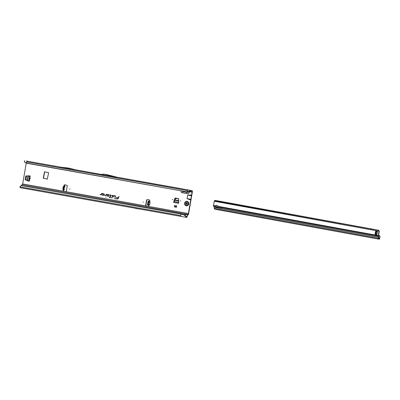 <?xml version="1.0" encoding="UTF-8"?>
<svg xmlns="http://www.w3.org/2000/svg" width="400" height="400" viewBox="0 0 400 400"><rect width="100%" height="100%" fill="white"/><g stroke="black" fill="none" stroke-linecap="round" stroke-linejoin="round"><path stroke-width="0.6" d="M30.4 178.725L29.985 178.65L30.4 178.725M172.855 199.58L172.44 199.505L172.855 199.58M180.725 200.985L180.315 200.91L180.725 200.985M143.365 202.17L142.955 202.1L143.365 202.17M148.03 205.185L148.65 205.28L148.815 204.775L149.595 204.665L148.885 204.9L148.8 205.46L148.35 205.24L149.045 205.495L147.595 205.095L147.5 204.63L147.95 201.95L148.585 200.93L149.46 201.02A0.565 0.525 -82.4 0 0 149.405 199.93L147.53 199.595A0.9 0.84 -82.4 0 0 146.545 200.335L145.74 205A0.9 0.84 -82.4 0 0 146.415 206.04L148.29 206.375A0.565 0.525 -82.4 0 0 148.8 205.46L148.125 204.725L148.475 202.36L149.21 201.025L148.585 200.93M63.585 186.65L63.085 189.17M70.04 189.08L69.625 189.005L70.04 189.08M64.84 184.83A0.565 0.525 -82.4 0 0 64.525 185.845L64.965 186.005L64.54 185.915L64.29 186.335L63.63 189.655L63.7 190.115L64.16 190.205L63.65 190.245A0.565 0.525 -82.4 0 0 63.825 191.28L65.59 191.595M63.925 185.785L64.54 185.915L63.925 185.785L63.67 186.205L63.015 189.525L63.41 190.215A0.565 0.525 -82.4 0 0 63.585 191.25L65.465 191.585A0.9 0.84 -82.4 0 0 66.445 190.84L67.25 186.175A0.9 0.84 -82.4 0 0 66.575 185.14L64.7 184.805A0.565 0.525 -82.4 0 0 64.28 185.81L64.275 185.86M105.66 197.205L105.91 197.25L105.66 197.205M115.505 196.17A0.305 0.285 -82.4 0 0 115.275 195.815L113.695 195.535L113.12 197.04L113.825 195.785L115.235 196.04L114.835 197.345L115.49 196.23A0.305 0.285 -82.4 0 0 115.505 196.17M115.46 195.94A0.27 0.25 -82.4 0 0 115.32 195.86L113.765 195.58L113.345 197.04M112.825 195.69A0.305 0.285 -82.4 0 0 112.595 195.335L111.595 195.385L112.615 195.67L111.69 198.075L112.81 195.75A0.305 0.285 -82.4 0 0 112.825 195.69M112.78 195.46A0.27 0.25 -82.4 0 0 112.64 195.38L111.69 195.365L112.695 195.69L111.915 198.075M110.61 195.21L110.03 196.97L108.95 197.005L109.95 197.185L109.74 197.725L110.16 197.225L110.875 197.35L110.245 197.01L110.86 195.405A0.305 0.285 -82.4 0 0 110.65 194.99L109.7 194.82L110.755 195.32L110.1 197.02L109.045 196.985L110.045 197.165L109.97 197.725M28.065 181.005L25.13 179.57L25.73 176.105L29.185 175.805M26.17 175.95L25.73 176.105M25.13 179.57L25.97 176.14M28.305 181.04L25.5 179.845M175.495 197.99L178.715 198.745L178.57 203.35L173.68 202.475A0.9 0.325 -79.9 0 1 174.07 201.645L173.905 201.165L173.68 202.475M173.905 201.165L175.325 198.13M147.64 199.615A0.9 0.84 -82.4 0 0 146.79 200.365L145.98 205.035A0.9 0.84 -82.4 0 0 146.655 206.07L148.395 206.38M185.965 216.305L186.795 216.67L186.04 216.63L185.96 216.17L185.705 216.765A0.99 0.355 100.1 0 0 185.92 217.295L186.605 217.385A0.99 0.355 -79.9 0 0 187.115 216.54L187.37 215.28L187.79 215.045A1.58 0.57 -79.9 0 0 188.625 213.565L192.31 192.23A1.58 0.57 -79.9 0 0 192.025 190.6A1.58 0.57 -79.9 0 1 192.025 190.6L190.415 190.385A0.99 0.355 100.1 0 0 190.15 190.585L190.105 191.29L191.9 191.265A0.9 0.325 -79.9 0 1 191.905 191.265A0.9 0.325 -79.9 0 1 192.065 192.195L191.58 195.025L187.66 195.075L187.045 198.63L190.715 200.035A1.13 0.405 -79.9 0 1 190.835 199.57L191.535 195.5A1.13 0.405 -79.9 0 1 191.58 195.025M44.72 171.795L43.465 178.205L47.35 179.13M25.93 175.915L30.23 175.99L29.325 181.235M173.92 201.12L175.085 198.095M44.545 171.765L43.22 178.175L47.295 179.13L48.605 172.72L44.545 171.765M21.435 185.555A0.99 0.355 -79.9 0 1 21.93 184.75L187.905 214.375A0.9 0.325 -79.9 0 0 188.38 213.53L190.715 200.035M180.88 190.8L181.31 192.57L188.385 193.83L189.735 191.78L186.925 192.37L186.93 191.88M26.265 163.115L22.665 183.94A0.9 0.325 100.1 0 1 22.19 184.785M108.15 196.155A0.79 0.74 -82.4 0 0 108.865 194.875A0.79 0.74 -82.4 0 0 108.415 194.59L106.33 194.22L105.86 195.45L104.67 195.3L105.735 195.72A0.305 0.285 -82.4 0 0 106.055 195.53L106.46 194.47L108.38 194.815A0.565 0.53 97.6 0 1 108.805 195.465A0.565 0.53 97.6 0 1 108.185 195.93L107.295 195.77L107.615 195.515L107.33 195.465L106.775 195.905L108.2 196.125A0.755 0.705 -82.4 0 0 108.73 195.995M103.445 195.315A0.79 0.74 -82.4 0 0 104.165 194.035A0.79 0.74 -82.4 0 0 103.715 193.75L101.63 193.38L101.155 194.61L99.965 194.465L101.035 194.88A0.305 0.285 -82.4 0 0 101.35 194.69L101.76 193.63L103.675 193.975A0.565 0.53 97.6 0 1 104.1 194.625A0.565 0.53 97.6 0 1 103.485 195.09L102.59 194.93L102.91 194.675L102.625 194.625L102.07 195.07L103.5 195.285A0.755 0.705 -82.4 0 0 104.025 195.155M119.055 196.49L118.345 197.745L115.88 197.305L118.235 198.03A1.225 1.14 97.6 0 1 116.975 198.79L114.4 198.555L116.935 199.01A1.45 1.35 -82.4 0 0 118.43 198.11L119.055 196.49M174.645 206.44L174.375 206.86L176.445 207.23L176.68 205.86L174.61 205.49L174.645 206.44L176.525 206.78M174.375 206.86L174.61 205.49M149.365 201.06L149.885 202.125L149.27 201.69L149.28 201.04M149.185 201.03L149.7 201.055M148.475 202.36L147.85 202.265M64.16 190.205L63.52 190.085L64.16 190.205L63.52 190.085L64.135 190.205L64.32 189.265L64.025 188.89L64.335 187.34L64.755 187.065L64.285 187.06L64.755 187.065L64.965 186.005L64.525 185.845M64.32 189.265L63.89 189.035M64.19 190.215L64.31 189.33M66.775 167.825L67.92 167.975A0.9 0.84 -82.4 0 1 67.97 167.985L68.955 168.16A0.9 0.84 -82.4 0 1 69.005 168.17L76.01 169.9L67.82 168.015A0.9 0.84 -82.4 0 0 67.77 168L66.79 167.825A0.9 0.84 -82.4 0 0 66.755 167.82L59.57 167.02L74.83 169.745M118.795 177.645L107.18 174.69L103.675 174.12L100.76 174.425L118.795 177.645L105.845 174.51M190.235 190.305L187.015 189.73L187.105 190.2L187.015 189.73L190.46 190.325M180.275 188.575L182.21 188.875M26.315 161.01A1.58 0.57 100.1 0 0 26.305 161.01L100.93 174.405M25.125 162.345L24.265 161.255L25.125 162.345L26.41 163.05L187.36 191.955L26.615 163.255L26.72 161.915L27.185 161.24M190.105 191.29L188.45 191.9L188.49 191.515L187.155 191.75L187.465 190.62L187.93 189.94L190.415 190.385M135.54 208.46A0.9 0.84 -82.4 0 0 135.58 208.465L135.94 208.53A0.9 0.84 -82.4 0 0 135.98 208.535L135.54 208.46M136.675 208.63L135.975 208.535L136.675 208.63A0.9 0.84 -82.4 0 0 136.68 208.63L139.36 208.98M179.85 188.425L119.2 177.595L179.85 188.425M26.305 161.01A1.58 0.57 100.1 0 0 26.3 161.01L60.6 167.135L26.305 161.01M187.905 214.375L187.65 214.345A0.99 0.355 100.1 0 0 187.42 214.485L186.87 216.505M24.265 161.255L24.435 160.995A0.99 0.355 -79.9 0 1 24.7 160.795M190.115 190.945L189.735 191.78L192.065 192.195M183.82 214.62L187.42 214.485M139.32 208.975L185.92 217.295A0.99 0.355 100.1 0 0 185.925 217.295L180.955 216.41L180.745 215.555L181.165 213.98L21.325 185.615A1.355 1.24 -108 0 0 20.65 185.93L20 186.85A0.99 0.355 100.1 0 0 20.205 187.705A0.99 0.355 100.1 0 0 20.21 187.705L139.31 208.97M21.745 185.515L21.585 185.53A1.355 1.24 -108 0 0 21.35 185.58L21.09 185.665M21.49 185.6L180.905 214.065L184.28 215.035L184.485 214.78L181.165 213.98M182.885 192.85L182.71 191.125M186.81 193.55L186.925 192.37L182.86 191.64L181.9 190.98M187.36 191.955L188.45 191.9M188.49 191.515L189.985 190.845M189.24 191.225L189.295 191.65M26.615 163.255L25.44 162.795M24.765 162.27L24.585 161.825M189.275 195.1L191.535 195.5M188.58 195.045L191.535 195.57M188.57 199.17L190.835 199.57M187.9 198.98L190.855 199.505M118.91 196.5L118.415 197.79L115.95 197.35L118.315 198.05A1.26 1.175 97.6 0 1 117.015 198.83L114.495 198.535L116.99 198.98A1.41 1.315 -82.4 0 0 117.985 198.73M104.175 194.05A0.755 0.705 -82.4 0 0 103.76 193.795L101.7 193.425L101.235 194.63L100.035 194.51L101.09 194.855A0.27 0.25 -82.4 0 0 101.27 194.815M102.875 194.705L102.205 195.05L103.5 195.285M101.76 193.63L103.73 193.945A0.605 0.565 97.6 0 1 104.185 194.64A0.605 0.565 97.6 0 1 103.525 195.135L102.59 194.93M108.875 194.89A0.755 0.705 -82.4 0 0 108.46 194.635L106.4 194.265L105.94 195.47L104.74 195.35L105.79 195.695A0.27 0.25 -82.4 0 0 105.97 195.655M107.58 195.545L106.905 195.89L108.2 196.125M106.46 194.47L108.435 194.785A0.605 0.565 97.6 0 1 108.885 195.475A0.605 0.565 97.6 0 1 108.23 195.975L107.295 195.77M110.835 195.115A0.27 0.25 -82.4 0 0 110.69 195.03L109.715 195.015L110.665 195.185M110.945 197.17L110.245 197.01M110.16 197.225L110.89 197.315M113.825 195.785L115.29 196.01L115.06 197.35M184.485 214.78L185.96 216.17M185.69 216.435L184.28 215.035M185.38 215.405L185.145 215.68M103.675 174.12L107.18 174.69M66.755 167.82A0.9 0.84 -82.4 0 0 66.74 167.82L67.94 167.98M63.57 186.725L63.255 186.765L63.545 186.85M149.985 202.02L150.105 202.275L148.72 202.075L149.2 201.56L148.785 201.85L148.395 204.49L149.66 204.44L149.98 202.255L148.785 201.85M148.395 204.49L148.71 204.875L148.5 204.39L149.785 204.455L150.105 202.275M174.07 201.645A0.9 0.325 -79.9 0 1 174.155 201.63L178.765 202.195M174.33 201.4L175.65 198.395L178.715 198.765M174.565 206.885L176.445 207.22M29.665 175.89L28.76 181.125L25.96 179.685L26.73 176.035L29.555 175.87M186.38 205.84L186.375 205.84A2.255 2.105 -82.4 0 0 186.38 205.84A2.255 2.105 -82.4 0 0 188.75 203.975A2.255 2.105 -82.4 0 0 186.98 201.37A2.255 2.105 -82.4 0 0 186.975 201.37A2.255 2.105 -82.4 0 0 184.58 203.9A2.255 2.105 -82.4 0 0 188.745 203.975A2.255 2.105 -82.4 0 0 186.97 201.37L186.97 201.37M185.97 204.39A1.015 0.945 97.6 0 1 185.935 204.355L185.915 204.21A0.36 0.335 -82.4 0 0 185.855 203.74L185.945 203.205A0.36 0.335 -82.4 0 0 186.165 202.78L186.23 202.65A1.015 0.945 97.6 0 1 186.275 202.635L186.4 202.685A0.36 0.335 -82.4 0 0 186.815 202.86L187.2 203.205A0.36 0.335 -82.4 0 0 187.43 203.61L187.505 203.73A1.015 0.945 97.6 0 1 187.495 203.78L187.385 203.875A0.36 0.335 -82.4 0 0 187.035 204.175L186.555 204.365A0.36 0.335 -82.4 0 0 186.11 204.38L186.09 204.395M217.85 207.005A1.13 0.73 29.5 0 1 217.205 207.08A1.13 0.73 29.5 0 1 216.025 206.095L215.775 206.545A1.13 0.73 -150.5 0 0 216.95 207.53A1.13 0.73 -150.5 0 0 217.785 207.26A1.13 0.73 -150.5 0 0 217.84 206.92L217.805 206.27A1.13 1.05 -82.4 0 0 215.845 205.915L216.085 205.945A1.13 1.05 -82.4 0 1 217.03 205.355M377.36 231.625A0.9 0.325 -79.7 0 1 377.395 231.31L377.31 231.91A4.51 4.21 -82.4 0 0 377.31 232.68A0.9 0.84 97.6 0 1 377.305 232.87A4.195 3.915 97.6 0 1 377.265 233.12A4.195 3.915 97.6 0 1 377.215 233.365A0.9 0.84 97.6 0 1 377.155 233.545A4.51 4.21 -82.4 0 0 376.895 234.265L376.77 234.86A0.9 0.325 -79.7 0 1 376.845 234.55M220.98 207.495L221.05 208.415L378.44 237.145L378.27 236.21A0.9 0.325 -79.7 0 1 378.29 235.57L378.975 231.685A1.355 1.26 -82.4 0 0 378.99 231.335L379.235 231.37A1.355 1.26 97.6 0 1 379.215 231.715L378.975 231.685M213.51 205.485L215.845 205.915L215.775 206.545L213.475 205.92A0.9 0.325 100.3 0 1 213.51 205.485L214.195 201.6A1.355 1.26 -82.4 0 1 214.3 201.27L378.91 231.195L214.735 200.995L214.3 201.27M375.45 233.75A4.51 4.21 -82.4 0 0 375.44 233.22A0.9 0.84 97.6 0 1 375.445 233.03A4.195 3.915 97.6 0 1 375.53 232.53A0.9 0.84 97.6 0 1 375.59 232.355A4.51 4.21 -82.4 0 0 375.785 231.865M371.04 229.635L371.155 228.97L378.635 230.23L378.515 230.9L378.865 230.32L379.235 231.37M378.565 235.405L379.38 235.735A1.355 1.26 -71.3 0 1 379.765 236.995L379.38 238.54L378.625 238.44L378.7 237.185A0.9 0.325 100.3 0 0 378.69 236.7L378.53 235.605L379.215 231.715M378.635 230.23L214.85 200.33L214.385 201.19M213.505 206.13A1.355 0.875 -150.5 0 0 213.965 206.785L214.165 206.96A0.45 0.29 -150.5 0 1 214.325 207.185L214.21 208.365A0.9 0.325 100.3 0 0 214.195 208.515L214.54 209.02L218.825 209.95L378.505 239.105A0.9 0.325 -79.7 0 1 378.505 239.105A0.9 0.325 -79.7 0 1 378.32 238.33L378.69 236.7M214.515 208.645L214.545 209.01M379.765 236.995L379.73 238.42A0.9 0.325 -79.7 0 1 379.26 239.205L218.825 209.95M375.74 231.005L375.61 231.6A4.51 4.21 -82.4 0 1 375.35 232.32A0.9 0.84 97.6 0 0 375.29 232.5A4.195 3.915 97.6 0 0 375.2 233A0.9 0.84 97.6 0 0 375.2 233.19A4.51 4.21 -82.4 0 1 375.195 233.955L375.11 234.56A0.9 0.325 -79.7 0 1 375.375 233.85L375.92 232.29L375.745 231.75A0.9 0.325 -79.7 0 1 375.74 231.005L377.395 231.31M376.79 234.865L375.11 234.56M379.125 235.505L379.61 235.815A1.355 1.26 -71.3 0 1 380 237.075M371.155 228.97L218.14 201.03L218.02 201.7M378.645 230.235L218.14 201.03M221.13 208.33L214.325 207.185M147.95 201.95L148.575 202.04M62.93 189.19L62.825 188.93L63.115 189.01M63.825 191.28L22.665 183.94M188.38 213.53L148.335 206.38M62.825 188.93L63.255 186.765M146.655 206.07L65.53 191.59M118.22 177.495L187.93 189.94M75.775 169.845L101.185 174.38L75.775 169.845M26.72 161.915L187.465 190.62M185.995 216.59L186.72 216.72M21.93 184.75L187.65 214.345M183.425 214.525L183.825 214.595M20 186.85L180.745 215.555M21.585 185.53L21.325 185.615M191.52 195.76L187.66 195.075M190.905 199.315L187.045 198.63M67.97 167.985L66.79 167.825M68.955 168.16L67.77 168M69.005 168.17L67.82 168.015M63.7 190.115L63.085 189.99M63.63 189.655L63.015 189.525M64.29 186.335L63.67 186.205M148.455 201.04L149.08 201.135M147.5 204.63L148.125 204.725M147.595 205.095L148.22 205.19M148.665 202.07L148.345 204.25M174.155 201.63L178.725 202.445L174.205 201.635M174.885 199.87L178.76 200.56M174.735 200.22L178.77 200.945M27.27 180.495L28.055 175.94M27.585 180.635L28.4 175.92M28.72 181.1L29.62 175.88M186.52 202.825A0.45 0.42 97.6 0 1 186.24 203.325L186.175 203.705A0.45 0.42 97.6 0 1 186.255 204.295L186.18 204.255A0.385 0.36 -82.4 0 0 186.11 203.755L185.745 203.645M186.17 204.335L185.915 204.21M186.24 203.325L186.195 203.26A0.385 0.36 -82.4 0 0 186.43 202.81L186.435 202.745M184.885 203.29A1.835 1.71 -82.4 0 0 186.255 205.395A1.835 1.71 -82.4 0 0 188.25 203.89A1.835 1.71 -82.4 0 0 186.88 201.785A1.835 1.71 -82.4 0 0 184.885 203.29M186.07 203.61L185.815 203.26M185.855 203.74L186.175 203.705M186.815 202.86L187.18 202.87M186.165 202.78L186.485 202.8M186.625 202.875L186.86 202.93A0.385 0.36 -82.4 0 0 187.065 202.915L187.11 202.98A0.45 0.42 97.6 0 1 186.67 202.885M186.4 204.285A0.45 0.42 97.6 0 1 186.875 204.33L186.81 204.38A0.385 0.36 -82.4 0 0 186.595 204.29L186.355 204.285M378.525 235.765L378.27 236.21L221.01 207.5M214.21 208.365L378.58 238.245M378.7 237.185L214.325 207.305M375.92 232.29L377.3 232.545M375.725 233.38L377.115 233.635M375.375 233.85L376.93 234.135M375.745 231.75L377.3 232.035M217.805 206.27L378.29 235.57M220.885 207.475L217.84 206.92M378.59 238.395L379.38 238.54M378.585 238.18L379.73 238.42M65.02 186.01L64.825 186.995M180.95 216.405L20.205 187.705M182.225 188.875L179.735 188.43M184.58 203.9L184.73 202.77"/></g></svg>
